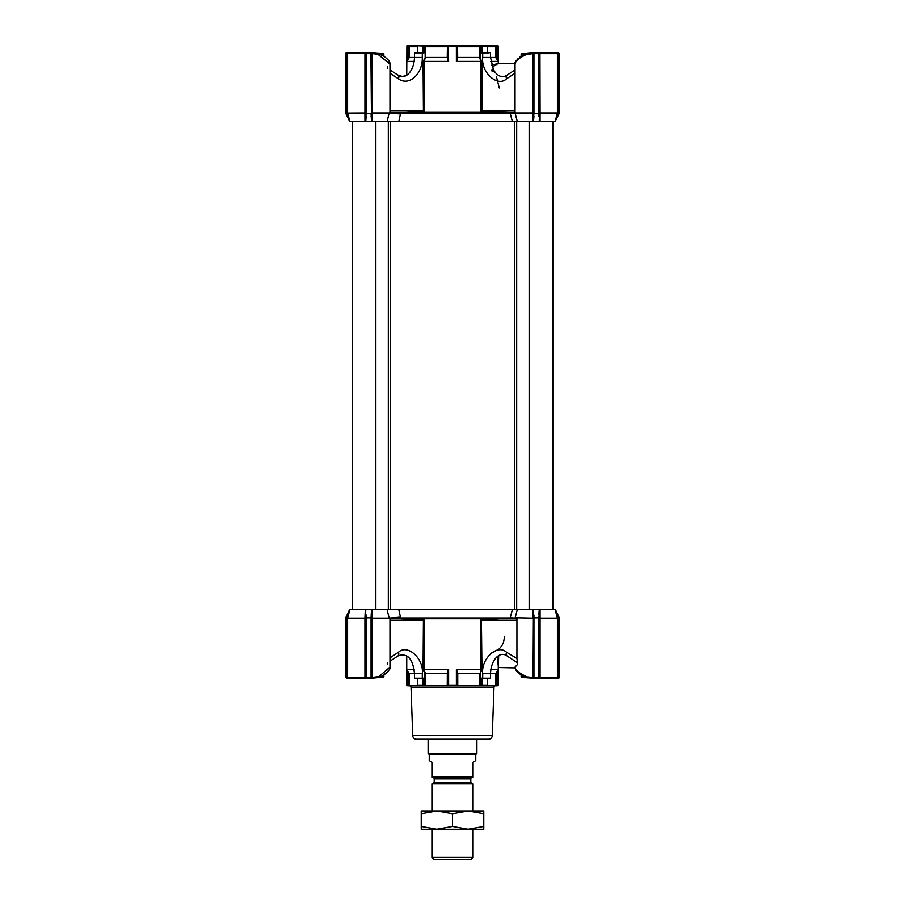 <?xml version="1.0" encoding="UTF-8"?>
<svg xmlns="http://www.w3.org/2000/svg" width="905" height="905" viewBox="0 0 905 905"><rect width="100%" height="100%" fill="white"/><g stroke="black" fill="none" stroke-linecap="round" stroke-linejoin="round"><path stroke-width="1.36" d="M491.585 65.171L498.135 63.554L492.23 67.083M491.302 70.364L492.399 71.427M496.517 77.027L499.266 87.955M498.101 46.008L497.388 45.25L498.259 46.008L496.404 46.777L496.404 58.621L498.089 61.416L490.781 61.416M533.079 121.519L539.267 121.519L539.437 113.204L533.95 113.34L533.079 121.519L517.321 121.519L515.035 112.978L515.035 64.029C513.633 63.09 516.303 60.069 523.022 54.956L527.457 53.406L527.264 54.164C519.73 57.445 515.646 60.737 515.035 64.029L515.035 64.074M387.091 121.519L389.173 112.978L372.294 112.978L372.283 121.519L512.388 121.519L510.228 113.374L515.183 113.521M487.478 52.875L487.478 46.076L487.433 46.777L486.404 45.25L407.612 45.25L406.899 46.008L407.669 46.777L417.341 46.777M406.741 75.16L406.899 46.008M422.296 52.875L422.296 57.456L414.49 57.456L414.49 52.875L424.038 52.875L424.038 45.318L422.997 46.008L417.341 45.838L417.341 52.875M417.612 45.25L417.341 45.838M493.7 71.71L495.126 72.276L493.519 69.866A4.57 2.002 150.9 0 0 492.06 69.255L493.7 71.71M515.137 112.367L389.772 112.367L389.24 113.001L400.463 113.985L398.8 121.519M540.059 121.519L555.104 121.519L557.423 112.978L540.081 112.978L540.059 121.519L539.437 115.874M539.437 113.204L539.437 53.644L557.423 53.644L557.423 112.978L558.181 113.08L557.412 115.874L558.657 113.204L559.267 113.34L558.657 113.204L559.267 113.34L555.104 121.519M349.715 121.519L345.733 113.34L345.733 53.644L348.323 52.875A0.758 0.747 90 0 0 347.577 53.644L347.577 112.978L349.896 121.519L346.819 113.08L346.491 52.875L345.733 53.644L346.491 52.875L345.733 53.644L346.344 53.644L346.344 113.204L345.733 113.34M349.896 121.519L364.941 121.519L364.919 112.978L346.819 113.08M365.303 121.519L371.491 121.519L371.05 113.34L366.174 113.34L364.941 121.519M371.491 121.519L370.903 52.875L366.321 52.875L366.174 53.644L366.174 113.34L365.563 113.204L365.563 115.874M512.388 121.519L517.389 121.519M496.404 58.621L495.657 57.456L490.51 57.456L490.51 52.875M489.175 52.875L480.962 52.875L480.962 46.777L479.299 46.777L478.36 45.25M533.95 116.123L533.509 121.519M532.717 121.519L532.706 112.978L515.035 112.978M366.174 116.123L365.733 121.519M346.344 113.204L349.545 121.519M495.657 57.456L495.646 46.777L487.659 46.777M497.388 45.25L485.521 45.25M480.928 112.367L480.928 61.416L479.537 57.524L481.946 61.416L481.946 110.84L515.035 110.84M487.444 46.008L482.048 46.008L480.962 46.777M533.339 115.874L533.339 113.204L533.95 113.34L533.95 53.644L533.339 53.644L534.097 52.875L533.95 53.644L538.826 53.644L538.679 52.875L534.097 52.875A0.758 0.758 0 0 0 533.565 53.101L534.097 52.875A0.758 0.758 0 0 0 533.565 53.101M523.033 54.956L532.706 53.655L532.706 112.978L533.339 113.08M399.829 112.367L389.965 112.367L389.965 64.029L377.736 54.164L372.294 53.655L372.294 112.978L371.661 113.08M371.05 116.123L371.661 115.874M345.914 53.135L364.93 53.644L364.93 112.978L365.563 113.08M387.329 66.732L387.736 68.418M558.509 52.875L558.657 53.644L558.509 52.875L558.657 53.644L557.423 53.644A0.758 0.747 -90 0 0 556.677 52.875L559.267 53.644L558.509 52.875L559.267 53.644L558.509 52.875L559.267 53.644L558.509 52.875L559.267 53.644L558.509 52.875L559.267 53.644L559.267 113.34M556.677 52.875L539.946 52.875L540.081 112.978L539.437 113.08M494.13 45.25L495.646 46.777L496.404 46.777L496.404 45.25M423.054 61.416L425.497 57.456L424.072 61.416L423.054 61.416L423.427 111.417L405.451 112.367M425.169 57.456L425.169 46.777L426.255 45.25M425.169 46.777L447.93 46.777L447.93 60.216L447.319 57.456M448.122 46.574L448.62 61.416L424.072 61.416L424.072 112.367M449.446 45.25L448.688 46.008L456.312 46.008L455.554 45.25M481.946 61.416L456.38 61.416L457.07 60.216L457.07 46.777L479.299 46.777L479.356 57.456L457.681 57.456L457.07 58.621M482.082 45.25L482.048 46.008M510.228 113.374L509.787 112.367L481.573 111.417L481.946 110.84M481.573 111.417L481.403 112.367M533.339 113.204L533.339 53.644L534.097 52.875L533.339 53.644L534.097 52.875L527.457 53.406L533.803 52.875A0.758 0.611 -90 0 0 533.192 53.644L533.339 53.644A0.758 0.758 0 0 1 533.475 53.203A0.758 0.758 0 0 0 533.339 53.644M533.192 53.644L532.819 52.897L527.513 53.406L523.871 54.572M505.59 112.367L399.41 112.367M382.951 55.737L377.543 53.406L370.903 52.875L371.661 53.644L371.661 113.204M371.808 53.644L372.181 52.897L371.197 52.875A0.758 0.611 90 0 1 371.808 53.644L365.563 53.644L366.321 52.875A0.758 0.758 0 0 0 365.778 53.101A0.758 0.758 0 0 1 366.321 52.875L365.563 53.644L366.321 52.875L365.563 53.644L365.563 113.204M380.881 54.402L383.867 54.402L383.098 53.644L377.543 53.406L377.736 54.164L381.967 54.956C391.673 61.54 389.569 63.316 389.965 64.017L389.965 64.029M365.563 53.644A0.758 0.758 0 0 1 365.699 53.203A0.758 0.758 0 0 0 365.563 53.644L365.054 52.875L348.323 52.875M396.82 112.367L389.965 112.367M414.219 61.416L406.911 61.416L407.669 60.216L407.669 46.777M423.597 112.367L423.427 111.417M457.07 46.777L456.38 46.076L456.38 61.416M553.86 52.875L538.023 52.875M539.437 53.644A0.758 0.758 0 0 0 538.679 52.875L539.946 52.875L538.679 52.875L539.437 53.644L538.679 52.875A0.758 0.758 0 0 1 539.437 53.644L538.826 53.644L538.826 116.123M371.469 53.135L370.903 52.875A0.758 0.758 0 0 1 371.435 53.101A0.758 0.758 0 0 0 370.903 52.875L371.661 53.644M366.978 52.875L351.14 52.875M377.6 53.429L381.129 54.572M365.054 52.875L365.744 53.135M422.296 57.456C422.805 74.074 408.958 86.552 398.517 78.882A4.57 2.93 -56.6 0 0 397.804 75.058C404.671 80.375 413.947 72.162 414.49 57.456L409.343 57.456L407.669 60.216M409.354 57.456L409.354 46.777L410.87 45.25M447.443 45.25L447.251 57.456L425.497 57.456M448.62 61.416L447.93 60.216M457.681 57.456L457.557 45.25M492.286 735.573A3.812 3.812 0 0 1 488.474 739.249L416.526 739.249A3.812 3.812 0 0 1 412.714 735.573L492.286 735.573L493.972 687.336A1.527 1.527 0 0 1 495.499 685.866M412.714 735.573L411.028 687.336A1.527 1.527 0 0 0 409.501 685.866M515.137 617.787L532.706 618.138L532.717 609.608L517.321 609.608L515.035 618.138L510.228 617.742L512.388 609.608L372.283 609.608L372.294 618.138L389.173 618.138L387.091 609.608L388.313 609.608L388.313 121.519M498.7 655.695L498.259 667.562L515.115 667.924M399.829 618.76L423.427 619.699L423.054 669.7L425.226 673.399L447.319 673.671L447.93 672.494M424.694 672.596L424.694 685.866L447.251 685.866L447.319 673.671M423.054 669.7L424.072 669.7L425.463 673.592M423.427 619.699L423.597 618.76M482.456 618.76L481.403 619.111L481.946 669.7L480.928 669.7L480.928 618.76M457.07 672.494L457.749 673.671L457.749 685.866L480.306 685.866L480.306 672.596L481.946 669.7M480.306 672.596L480.928 669.7L456.38 669.7L457.07 670.899L457.07 685.866L457.749 685.866M497.264 685.866L498.259 685.108L495.646 685.866L495.646 673.671L498.089 669.7L498.089 685.108M555.455 609.608L557.966 614.993L557.412 615.253L555.285 609.608L540.059 609.608L540.081 618.138L557.423 618.138L555.104 609.608L559.267 617.787L559.267 677.483L558.181 678.241L558.657 677.483L558.509 678.241L559.267 677.483L558.509 678.241L559.267 677.483L558.657 677.483L558.509 678.241L559.086 677.981M533.509 609.608L533.339 617.911L538.826 617.787L540.059 609.608L533.079 609.608L532.706 677.46L527.264 676.963C519.651 673.625 515.567 670.345 515.035 667.098L517.671 664.383L516.936 658.512L506.483 652.233A4.57 2.93 123.4 0 0 507.196 656.057L517.264 662.698M517.389 609.608L512.388 609.608M371.05 614.993L371.661 615.253L372.283 609.608L365.303 609.608L365.563 618.047L364.93 618.138L365.303 609.608L349.896 609.608L347.577 618.138L364.919 618.138L364.93 677.483L347.577 677.483A0.758 0.747 90 0 0 348.323 678.241L365.054 678.241L365.563 677.483L365.563 617.911L371.05 617.787L371.491 609.608M345.733 617.787L345.733 677.483L346.491 678.241L345.733 677.483L346.491 678.241L345.733 677.483L346.491 678.241L345.733 677.483L346.491 678.241L345.733 677.483L346.491 678.241L346.344 677.483L347.577 677.483L347.577 618.138L346.819 618.047L347.588 615.253L346.344 617.911L345.733 617.787L347.034 614.993L347.588 615.253L349.896 609.608L347.034 614.993L349.545 609.608M365.733 609.608L365.563 617.911M398.8 609.608L400.463 617.142L389.173 618.138M538.826 614.993L539.267 609.608M387.736 662.698L387.329 664.383M371.661 615.253L371.661 617.911L371.05 617.787L371.05 677.483L371.661 677.483L370.903 678.241L371.05 677.483L366.174 677.483L366.321 678.241L370.903 678.241A0.758 0.758 0 0 0 371.661 677.483L370.903 678.241A0.758 0.758 0 0 0 371.661 677.483L370.903 678.241L377.543 677.709L389.965 667.098C391.356 668.037 388.698 671.058 381.978 676.159L377.543 677.709L372.181 678.218L347.735 678.241M381.967 676.159L372.294 677.46L372.294 618.138L371.661 618.047M515.035 618.126L515.137 618.76L389.772 618.76L389.24 618.115M515.137 618.76L516.936 618.76L515.137 618.76M539.437 615.253L539.437 617.911L538.826 617.787L538.826 677.483L539.437 677.483L538.679 678.241L538.826 677.483L533.95 677.483L534.097 678.241L538.679 678.241L533.803 678.241L533.339 677.483L533.339 617.911M558.657 617.911L557.412 615.253L558.181 618.047L558.657 677.483L558.657 617.911L559.267 617.787M539.437 618.047L540.07 618.138L540.07 677.483L557.423 677.483L557.423 618.138L558.181 618.047M405.451 618.76L396.82 618.76M371.661 617.911L371.661 677.483L370.903 678.241M400.463 617.142L400.463 617.991L510.228 617.991L509.787 618.76L505.171 618.76M371.661 677.483L372.181 678.218M533.192 677.483L532.819 678.218L533.803 678.241A0.758 0.611 -90 0 1 533.192 677.483L533.95 677.483L533.95 614.993M524.119 676.714L521.133 676.714L521.902 677.483L532.819 678.218L527.457 677.709L527.264 676.963L523.033 676.159C513.327 669.576 515.431 667.811 515.035 667.098M522.049 675.379L527.457 677.709M539.437 617.911L539.437 677.483L538.679 678.241A0.758 0.758 0 0 0 539.222 678.015A0.758 0.758 0 0 1 538.679 678.241L539.437 677.483L538.679 678.241L556.677 678.241A0.758 0.747 -90 0 0 557.423 677.483L558.181 678.241L556.677 678.241M557.265 678.241L553.86 678.241L557.265 678.241M417.341 678.241L417.612 685.866L424.083 685.866L424.038 678.241L422.296 678.241L422.296 673.671C424.049 658.625 407.42 643.647 398.517 652.233L389.965 657.878M351.14 678.241L371.197 678.241A0.758 0.611 90 0 0 371.808 677.483M366.321 678.241L365.563 677.483L366.321 678.241A0.758 0.758 0 0 1 365.778 678.015A0.758 0.758 0 0 0 366.321 678.241L365.054 678.241M348.323 678.241L346.819 678.241L346.819 618.047M481.573 619.699L499.549 618.76M517.332 618.76L515.997 620.276L481.946 620.276M377.6 677.687L381.129 676.544M533.531 677.981L534.097 678.241A0.758 0.758 0 0 1 533.565 678.015A0.758 0.758 0 0 0 534.097 678.241L533.339 677.483M532.819 678.218L538.023 678.241M527.4 677.687L523.871 676.544M539.437 677.483A0.758 0.758 0 0 1 539.301 677.913A0.758 0.758 0 0 0 539.437 677.483L539.946 678.241M506.483 652.233C497.58 643.647 480.951 658.625 482.704 673.671L482.704 678.241L480.962 678.241L480.917 685.866L487.388 685.866L487.478 685.108L487.433 685.798M424.694 685.866L424.083 685.866M417.341 685.277L417.522 678.241M409.354 673.671L409.354 685.866L408.596 685.866L408.596 672.494L409.343 673.671L414.49 673.671L414.49 678.241L422.296 678.241M480.917 685.866L480.306 685.866M482.704 678.241L490.51 678.241L490.51 673.671L495.657 673.671M498.259 666.091L497.241 656.691M490.781 669.7L498.089 669.7M487.388 685.866L495.646 685.866M447.251 685.866L457.07 685.866M409.354 685.866L417.612 685.866M398.517 652.233A4.57 2.93 -123.4 0 1 397.804 656.057L389.965 661.227L397.804 656.057L402.306 654.598L406.741 655.955L406.741 685.108L408.596 685.866M406.741 685.108L406.911 669.7L414.219 669.7M422.997 678.241L422.997 685.108L424.038 685.798M406.911 669.7L408.596 672.494M480.962 685.798L482.003 685.108L487.478 685.108L487.478 678.241M447.93 685.866L448.62 685.108L456.38 685.108L457.07 685.798M422.997 685.108L417.522 685.108M407.736 685.866L406.911 685.108M425.644 673.671L425.701 685.866M424.072 618.76L424.072 669.7L448.62 669.7L447.93 670.899L447.93 685.798M457.681 673.671L479.299 673.671L479.299 685.866M524.119 54.402L521.133 54.402L521.133 56.144L519.73 57.151M526.495 53.61L521.902 53.644L521.133 54.402M380.881 676.714L383.867 676.714L383.867 674.972L386.435 673.015M378.516 677.506L383.098 677.483L383.867 676.714M390.474 121.519L390.474 609.608L514.526 609.608L514.526 121.519M392.204 121.519L392.894 121.519M395.406 121.519L513.124 121.519M553.17 121.519L553.17 609.608M470.804 782.576L473.089 783.888L431.911 783.888L434.196 782.576L470.804 782.576L470.804 778.911A1.527 1.527 0 0 1 472.331 777.384M434.196 782.576L434.196 778.911A1.527 1.527 0 0 0 432.669 777.384M473.089 857.465L470.804 859.75L434.196 859.75L431.911 857.465L473.089 857.465L473.089 829.24M473.089 810.937L473.089 783.888M431.911 857.465L431.911 829.24M431.911 810.937L431.911 783.888M476.901 753.367L475.759 754.51L429.242 754.51L428.099 753.367L476.901 753.367L476.901 739.249M429.242 754.51L429.242 760.596L431.911 762.134L431.911 777.384L431.911 776.626L473.089 776.626L473.089 777.384L473.089 762.134L475.759 760.596L475.759 754.51M428.099 753.367L428.099 739.249M473.089 777.384L431.911 777.384M452.5 829.24L436.866 829.24L452.5 826.446L468.134 829.24L452.5 829.24M421.232 813.731L436.866 810.937L452.5 813.731L468.134 810.937L483.768 813.731L483.768 810.937L421.232 810.937L421.232 826.446L436.866 829.24L421.232 829.24L421.232 826.446M483.768 829.24L468.134 829.24L483.768 826.446L483.768 829.24M452.5 813.731L452.5 826.446M483.768 813.731L483.768 826.446M498.089 46.076L498.089 61.416M497.331 46.777L497.331 60.216M482.704 52.875L482.704 57.456C480.951 72.49 497.58 87.48 506.483 78.882A4.57 2.93 -123.4 0 1 507.196 75.058C502.954 77.819 498.938 76.891 495.126 72.276M482.704 57.456L490.51 57.456L493.519 69.866M506.483 78.882L515.035 73.237M511.766 113.125L400.463 113.125L400.463 113.985M481.392 45.25L480.306 46.777L480.306 58.531M482.003 46.076L482.003 52.875M400.858 112.367L400.463 113.125L393.426 113.125M408.596 58.621L408.596 45.25M398.517 78.882L389.965 73.237M389.965 110.84L423.054 110.84M558.657 113.204L558.657 53.644L559.267 53.644M558.181 52.875L558.181 113.08M406.911 61.416L406.911 46.076M417.522 46.008L417.522 52.875M422.997 52.875L422.997 46.008M481.403 112.005L482.456 112.367M422.545 112.367L423.597 112.005M366.174 614.993L366.174 677.483L365.563 677.483M511.766 617.991L510.228 617.742M400.858 618.76L400.463 617.991L393.426 617.991M516.936 618.76L516.936 658.512M346.344 617.911L346.344 677.483L345.733 677.483M423.054 620.276L389.965 620.276M397.804 656.057C407.363 652.641 412.929 658.512 414.49 673.671L422.296 673.671M423.597 619.111L422.545 618.76M482.704 673.671L490.51 673.671C491.053 658.953 500.329 650.74 507.196 656.057M482.003 685.108L482.003 678.241M497.331 670.899L497.331 685.798M493.972 687.336L411.028 687.336M448.62 669.7L448.62 685.108M456.38 685.108L456.38 669.7M407.669 685.798L407.669 670.899M496.404 685.866L496.404 672.494M516.687 121.519L516.687 609.608M375.847 121.519L375.847 609.608M529.154 121.519L529.154 609.608M552.785 121.519L552.785 609.608M470.804 778.911L434.196 778.911M498.078 63.554L515.058 63.554M498.259 63.554L498.259 46.008M507.196 75.058L515.035 69.889M487.659 52.875L487.659 46.551M407.499 45.25L406.741 46.008M518.26 58.384L515.545 61.879M377.543 53.406L372.181 52.897M389.965 69.889L397.804 75.058L402.363 76.518L405.949 75.613M539.256 53.135L538.679 52.875L539.256 53.135M389.965 618.76L389.965 667.098M515.533 669.225L518.158 672.641M519.572 673.852L520.183 674.316M387.148 672.358L388.528 670.797M539.38 677.777L538.679 678.241M490.759 653.444L499.255 648.896L501.913 645.616L503.587 642.165L504.594 636.294M487.659 678.241L487.659 685.277M498.259 666.035L498.259 685.108M521.133 676.714L521.133 674.972M352.599 121.519L352.599 609.608M552.401 121.519L552.401 609.608M383.867 54.402L383.867 56.144"/></g></svg>
